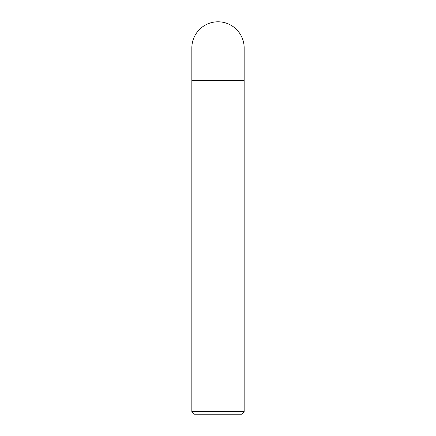 <?xml version="1.0" encoding="UTF-8"?>
<svg xmlns="http://www.w3.org/2000/svg" width="436" height="436" viewBox="0 0 436 436"><rect width="100%" height="100%" fill="white"/><g stroke="black" fill="none" stroke-linecap="round" stroke-linejoin="round"><path stroke-width="0.33" stroke-dasharray="2.18 1.64" d="M241.544 414.2L194.456 414.2M244.16 411.584L191.84 411.584M244.16 80.66L191.84 80.66L244.16 80.66M244.16 47.96L191.84 47.96"/><path stroke-width="0.65" d="M191.84 411.584L191.84 80.66L244.16 80.66L244.16 411.584L191.84 411.584L194.456 414.2L241.544 414.2L244.16 411.584M191.84 47.96L191.84 80.66L244.16 80.66L244.16 47.96A26.16 26.16 0 0 0 218 21.8A26.16 26.16 0 0 0 191.84 47.96L244.16 47.96"/></g></svg>
